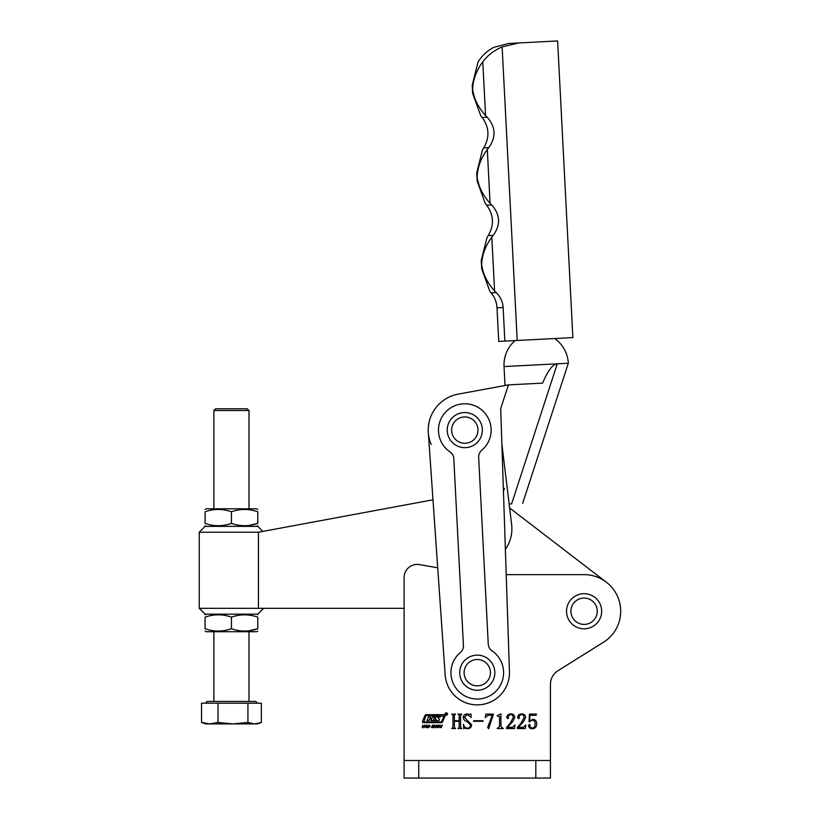 <?xml version="1.0" encoding="UTF-8"?>
<svg xmlns="http://www.w3.org/2000/svg" width="819" height="819" viewBox="0 0 819 819"><rect width="100%" height="100%" fill="white"/><g stroke="black" fill="none" stroke-linecap="round" stroke-linejoin="round"><path stroke-width="1.23" d="M437.715 567.813L419.563 564.608A13.165 13.165 0 0 0 404.105 577.579L404.105 760.493L550.44 760.493L550.44 684.326A16.093 16.093 0 0 1 558.005 670.679L603.48 642.26A36.579 36.579 0 0 0 584.09 574.651L506.224 574.651M445.065 714.035A1.218 1.218 0 0 0 446.283 715.253A1.218 1.218 0 0 0 447.502 714.035A1.218 1.218 0 0 0 446.283 712.817A1.218 1.218 0 0 0 445.065 714.035M447.328 714.035A1.044 1.044 0 0 0 446.283 712.991A1.044 1.044 0 0 0 445.239 714.035A1.044 1.044 0 0 0 446.283 715.079A1.044 1.044 0 0 0 447.328 714.035M439.465 719.686A0.696 0.696 0 0 0 439.24 719.174L437.837 717.475L440.397 717.014L436.803 717.014A2.437 2.437 0 0 0 435.319 717.516A0.696 0.696 0 0 0 435.278 718.591L436.599 720.208L433.353 720.208L434.49 716.994L432.504 716.994L431.767 718.427L430.159 718.427L430.518 716.994L428.532 716.994L426.955 720.597L428.941 720.597L429.801 718.908L431.582 719.082L430.927 720.597L437.93 720.597A2.437 2.437 0 0 0 439.107 720.29A0.696 0.696 0 0 0 439.465 719.686M443.939 716.093L426.433 715.611A0.696 0.696 0 0 0 425.788 716.031L423.792 721.969L440.745 721.969A1.044 1.044 0 0 0 441.707 721.334L443.939 716.093M445.116 715.714A1.044 1.044 0 0 0 444.072 714.67L426.259 714.67A1.392 1.392 0 0 0 424.969 715.519L422.543 721.211A1.044 1.044 0 0 0 423.505 722.665L441.093 722.665A1.74 1.74 0 0 0 442.7 721.611L445.034 716.123A1.044 1.044 0 0 0 445.116 715.714M437.541 727.794L436.814 726.392L437.571 725.337L439.25 725.337L439.281 726.392L437.541 727.794M432.145 726.32L432.371 725.224L433.845 725.255L433.886 725.839L432.442 725.716L433.517 726.566L433.128 727.569L431.5 727.518L431.511 726.852L433.067 727.067L432.145 726.32M425.276 726.965L426.638 724.989L426.75 727.774L425.276 726.965M529.975 715.294L529.678 721.007L533.005 719.307C535.462 719.686 536.68 721.181 536.66 723.771C536.711 726.832 535.268 728.49 532.33 728.746C530.159 728.695 528.859 727.661 528.429 725.624L529.453 724.334L530.241 725.286L529.729 726.76L532.268 728.142C534.336 727.651 535.257 726.238 535.053 723.914C535.227 721.856 534.397 720.587 532.585 720.116L529.033 721.856L529.432 714.096L536.465 714.096L536.199 715.294L529.975 715.294M506.551 727.497L510.534 722.706L513.175 717.628C513.216 715.683 512.305 714.639 510.442 714.496L507.964 716.39L508.558 717.884L507.77 718.713L506.746 717.464C507.043 715.182 508.374 713.994 510.769 713.892C513.206 713.881 514.547 715.059 514.782 717.444L512.827 721.426L507.555 727.344L512.53 727.344L514.977 724.928L514.465 728.541L506.551 728.541L506.551 727.497M485.862 714.096L493.499 714.096L488.626 728.746L487.674 727.385L492.25 715.294L488.022 715.294L485.268 717.618L485.862 714.096M467.547 728.142C469.512 727.978 470.464 726.883 470.413 724.835L467.137 721.621C464.813 721.007 463.503 719.625 463.185 717.454C463.554 715.141 464.926 713.953 467.311 713.892L470.055 714.496L470.915 713.892L471.222 717.331L467.178 714.496L464.393 717.29L471.621 724.846C471.375 727.344 470.004 728.644 467.485 728.746L464.782 728.142L463.687 728.746L463.493 724.334C463.943 726.637 465.294 727.907 467.547 728.142M550.44 684.326A16.093 16.093 0 0 1 558.005 670.679L603.48 642.26M461.414 714.69L460.575 715.366L460.575 727.272L461.783 728.541L457.964 728.541L459.172 727.292L459.172 721.314L454.35 721.314L454.35 727.292L455.559 728.541L451.74 728.541L452.948 727.272L452.948 715.366L451.74 714.096L455.559 714.096L454.35 715.366L454.35 720.72L459.172 720.72L459.172 715.366L457.964 714.096L461.783 714.096L461.414 714.69M483.056 720.72L483.056 721.314L473.628 721.314L473.628 720.72L483.056 720.72M497.891 715.294L500.931 713.892L500.931 726.607L503.337 728.541L497.113 728.541L499.518 726.627L499.518 716.645L497.113 715.898L497.891 715.294M517.393 727.497L521.375 722.706L524.017 717.628C524.058 715.683 523.146 714.639 521.283 714.496L518.806 716.39L519.4 717.884L518.611 718.713L517.588 717.464C517.874 715.182 519.215 713.994 521.601 713.892C524.047 713.881 525.389 715.059 525.624 717.444L523.669 721.426L518.396 727.344L523.372 727.344L525.818 724.928L525.307 728.541L517.393 728.541L517.393 727.497M422.256 727.774L422.717 725.02L422.819 726.156L423.976 726.156L424.856 725.02L423.904 727.774L423.843 726.525L422.686 726.525L422.256 727.774M428.204 727.794L427.477 726.392L428.224 725.337L429.903 725.337L429.934 726.392L428.204 727.794M434.213 727.774L434.674 725.02L434.776 726.156L435.923 726.156L436.814 725.02L435.851 727.774L435.8 726.525L434.643 726.525L434.213 727.774M439.598 727.538L440.233 725.02L440.458 727.436L442.373 725.02L441.257 727.548L439.598 727.538M418.744 760.493L418.744 778.05L404.105 778.05L404.105 760.493M418.744 778.05L550.44 778.05L550.44 760.493M426.238 726.586L426.228 725.583L425.532 726.586L426.238 726.586M429.473 725.593L428.48 725.593L427.927 727.2L428.91 727.2L429.473 725.593M438.81 725.593L437.827 725.593L437.274 727.2L438.257 727.2L438.81 725.593M446.201 713.4L446.304 713.963L446.201 713.4M445.905 713.4L446.785 714.68L446.294 714.014L445.905 714.68L445.905 713.4M606.367 582.217L509.623 507.975L509.142 504.023L511.609 503.89L557.278 363.82L568.335 363.247A32.197 32.197 0 0 0 554.658 338.544M502.129 46.898L518.857 42.946L557.626 40.95L508.824 43.458L493.847 47.318C487.387 50.635 482.104 55.528 478.02 62.019L472.235 85.135L472.645 89.271C472.983 79.771 476.361 70.608 482.79 61.773C487.817 55.242 494.256 50.276 502.129 46.898L517.219 340.469L504.852 341.103L503.132 307.494C502.753 301.75 500.45 296.795 496.212 292.608L494.574 290.95C487.274 282.831 482.964 274.058 481.654 264.639C481.992 255.139 485.38 245.966 491.809 237.131L493.263 235.319C500.778 224.775 500.255 214.65 491.707 204.934L490.069 203.276C482.76 195.147 478.46 186.374 477.149 176.955C477.487 167.455 480.866 158.282 487.305 149.457L488.759 147.635C496.263 137.09 495.741 126.965 487.203 117.25L485.565 115.592C478.255 107.463 473.955 98.689 472.645 89.271L472.655 93.427L480.784 115.837L482.156 117.506C489.291 127.293 489.813 137.428 483.712 147.891L482.524 149.703L476.74 172.819L477.17 181.112L485.288 203.522L486.66 205.19C493.806 214.977 494.328 225.102 488.216 235.575L487.029 237.377L481.244 260.503L481.674 268.796L489.803 291.195L491.165 292.874C494.707 297.092 496.652 302.068 497.01 307.801L498.74 341.421L504.852 341.103M557.626 40.95L572.87 337.602L517.219 340.469M508.824 43.458L518.857 42.946M431.173 444.502A36.579 36.579 0 0 1 428.317 432.647L432.985 499.805L258.425 532.217L199.252 532.217L205.098 526.361L257.78 526.361L262.766 531.347M263.636 608.312L257.78 614.158L205.098 614.158L199.252 608.312L404.105 608.312M258.425 532.217L258.425 608.312M460.309 652.548A26.341 26.341 0 0 0 478.624 698.996A26.341 26.341 0 0 0 492.086 650.921A8.784 8.784 0 0 1 488.257 644.103L478.665 457.422A8.784 8.784 0 0 1 481.777 450.255A26.341 26.341 0 0 0 463.452 403.808A26.341 26.341 0 0 0 449.989 451.883A8.784 8.784 0 0 1 453.818 458.691L463.421 645.382A8.784 8.784 0 0 1 460.309 652.548M508.456 384.869L457.841 394.195A36.579 36.579 0 0 0 428.317 432.647L445.157 674.928A32.197 32.197 0 0 0 478.931 704.842A32.197 32.197 0 0 0 509.449 671.621L500.696 408.661L508.456 384.869L542.598 383.118C547.86 370.618 552.753 364.179 557.278 363.82L504.033 366.554A32.197 32.197 0 0 1 515.1 340.571M504.432 488.411L503.45 491.42M511.609 503.89C526.207 503.142 526.207 503.142 511.609 503.89M584.09 628.797A17.557 17.557 0 0 0 601.658 611.24A17.557 17.557 0 0 0 584.09 593.673A17.557 17.557 0 0 0 566.533 611.24A17.557 17.557 0 0 0 584.09 628.797M477.272 690.253A17.557 17.557 0 0 0 494.83 672.696A17.557 17.557 0 0 0 477.272 655.139A17.557 17.557 0 0 0 459.715 672.696A17.557 17.557 0 0 0 477.272 690.253M464.803 447.665A17.557 17.557 0 0 0 482.36 430.108A17.557 17.557 0 0 0 464.803 412.551A17.557 17.557 0 0 0 447.246 430.108A17.557 17.557 0 0 0 464.803 447.665M505.374 549.273A35.115 35.115 0 0 0 511.64 524.662L501.873 444.062M231.439 523.382C222.686 526.474 213.902 526.474 205.098 523.382C205.098 526.474 205.098 526.474 205.098 523.382L205.098 511.793C205.098 508.701 205.098 508.701 205.098 511.793C205.098 508.701 205.098 508.701 205.098 511.793C213.861 508.701 222.645 508.701 231.439 511.793L231.439 523.382C240.243 526.474 249.027 526.474 257.78 523.382C257.78 526.474 257.78 526.474 257.78 523.382L257.78 511.793C257.78 508.701 257.78 508.701 257.78 511.793C257.78 508.701 257.78 508.701 257.78 511.793C248.976 508.701 240.202 508.701 231.439 511.793M205.098 509.438L206.204 508.804L256.685 508.804L257.78 509.438M249.007 525.45L257.78 523.382M205.098 631.091L206.204 631.725L256.685 631.725L257.78 631.091M231.439 628.736C222.686 631.828 213.902 631.828 205.098 628.736C205.098 631.828 205.098 631.828 205.098 628.736L205.098 617.147C205.098 614.055 205.098 614.055 205.098 617.147C205.098 614.055 205.098 614.055 205.098 617.147C213.861 614.055 222.645 614.055 231.439 617.147L231.439 628.736C240.243 631.828 249.027 631.828 257.78 628.736C257.78 631.828 257.78 631.828 257.78 628.736L257.78 617.147C257.78 614.055 257.78 614.055 257.78 617.147C257.78 614.055 257.78 614.055 257.78 617.147C248.976 614.055 240.202 614.055 231.439 617.147M249.007 630.804L257.78 628.736M213.882 410.534L215.643 408.773L247.246 408.773L249.007 410.534L213.882 410.534L213.882 508.804M257.535 703.193L255.774 701.433L207.105 701.433L205.354 703.193M201.535 722.45L201.535 703.193L218.028 703.193L218.028 722.45L209.787 723.904L201.535 722.45L205.497 723.904L232.985 723.904L218.028 722.45M218.028 703.193L247.932 703.193L247.932 722.45L232.985 723.904L254.637 723.904L247.932 722.45M247.932 703.193L261.343 703.193L261.343 722.45L257.391 723.904L254.637 723.904L261.343 722.45M535.81 760.493L535.81 778.05M485.565 115.592L482.79 61.773M490.069 203.276L487.305 149.457M494.574 290.95L491.809 237.131M491.165 292.874L496.212 292.608M497.01 307.801L503.132 307.494M488.216 235.575L493.263 235.319M486.66 205.19L491.707 204.934M483.712 147.891L488.759 147.635M482.156 117.506L487.203 117.25M584.09 624.406A13.165 13.165 0 0 0 597.266 611.24A13.165 13.165 0 0 0 584.09 598.065A13.165 13.165 0 0 0 570.925 611.24A13.165 13.165 0 0 0 584.09 624.406M477.272 685.861A13.165 13.165 0 0 0 490.448 672.696A13.165 13.165 0 0 0 477.272 659.52A13.165 13.165 0 0 0 464.107 672.696A13.165 13.165 0 0 0 477.272 685.861M464.803 443.274A13.165 13.165 0 0 0 477.979 430.108A13.165 13.165 0 0 0 464.803 416.943A13.165 13.165 0 0 0 451.638 430.108A13.165 13.165 0 0 0 464.803 443.274M472.655 93.427L472.235 85.135M477.17 181.112L476.74 172.819M481.674 268.796L481.244 260.503M199.252 532.217L199.252 608.312M504.985 385.053L504.033 366.554M568.335 363.247L522.655 503.327M206.204 526.361L205.098 525.726M256.685 526.361L257.78 525.726M206.204 614.158L205.098 614.793M256.685 614.158L257.78 614.793M213.882 631.725L213.882 701.433M249.007 410.534L249.007 508.804M249.007 631.725L249.007 701.433"/></g></svg>
